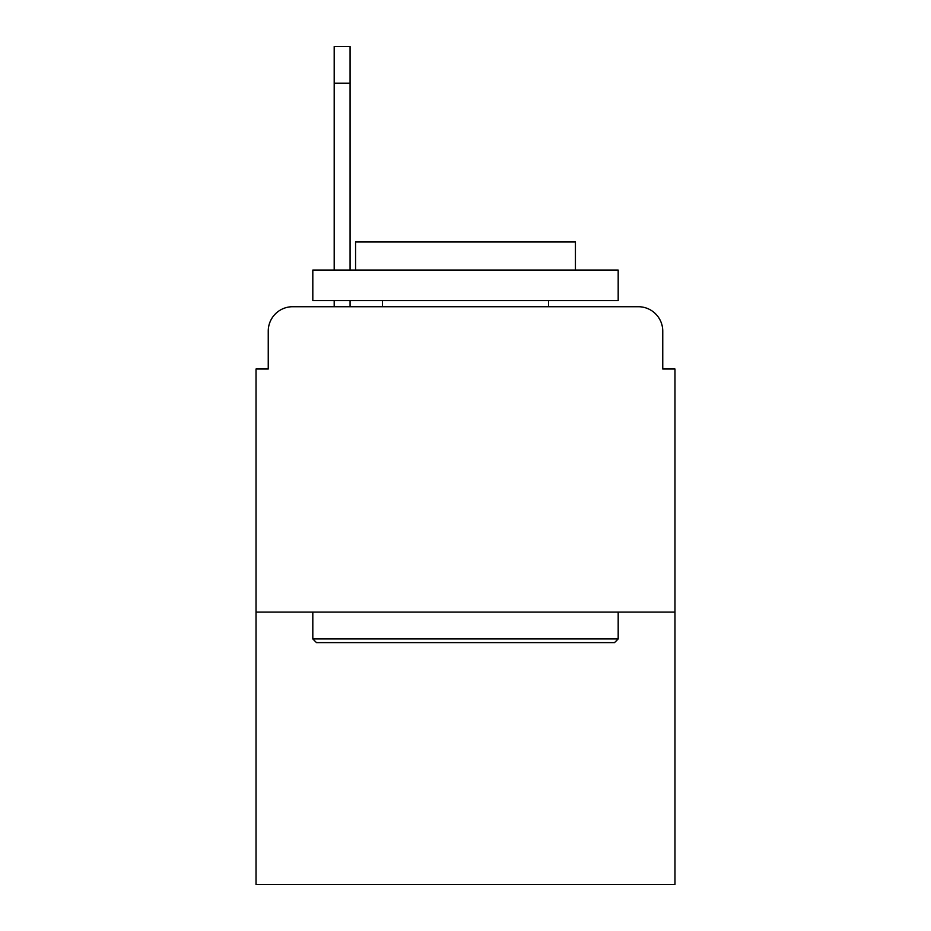 <?xml version="1.0" encoding="UTF-8"?>
<svg xmlns="http://www.w3.org/2000/svg" width="931" height="931" viewBox="0 0 931 931"><rect width="100%" height="100%" fill="white"/><g stroke="black" fill="none" stroke-linecap="round" stroke-linejoin="round"><path stroke-width="1.4" d="M268.244 331.145L268.244 369.002L268.244 331.145A24.427 24.427 0 0 1 292.671 306.718L334.194 306.718L334.194 300.608M674.975 612.074L256.025 612.074L256.025 884.45L674.975 884.45L674.975 369.002L662.756 369.002L662.756 331.145A24.427 24.427 0 0 0 638.329 306.718L292.671 306.718M256.025 612.074L256.025 369.002L268.244 369.002M350.079 300.608L350.079 306.718L370.224 306.718M560.776 306.718L638.329 306.718M662.756 369.002L662.756 331.145M614.518 642.611L316.482 642.611L312.816 638.945L618.184 638.945L614.518 642.611M312.816 270.071L618.184 270.071L618.184 300.608L312.816 300.608L312.816 270.071M575.428 270.071L575.428 241.979L355.572 241.979L355.572 270.071M312.816 612.074L312.816 638.945M618.184 612.074L618.184 638.945M382.443 300.608L382.443 306.718M548.557 300.608L548.557 306.718M334.194 270.071L334.194 46.55L350.079 46.55L350.079 270.071M350.079 83.196L334.194 83.196"/></g></svg>
